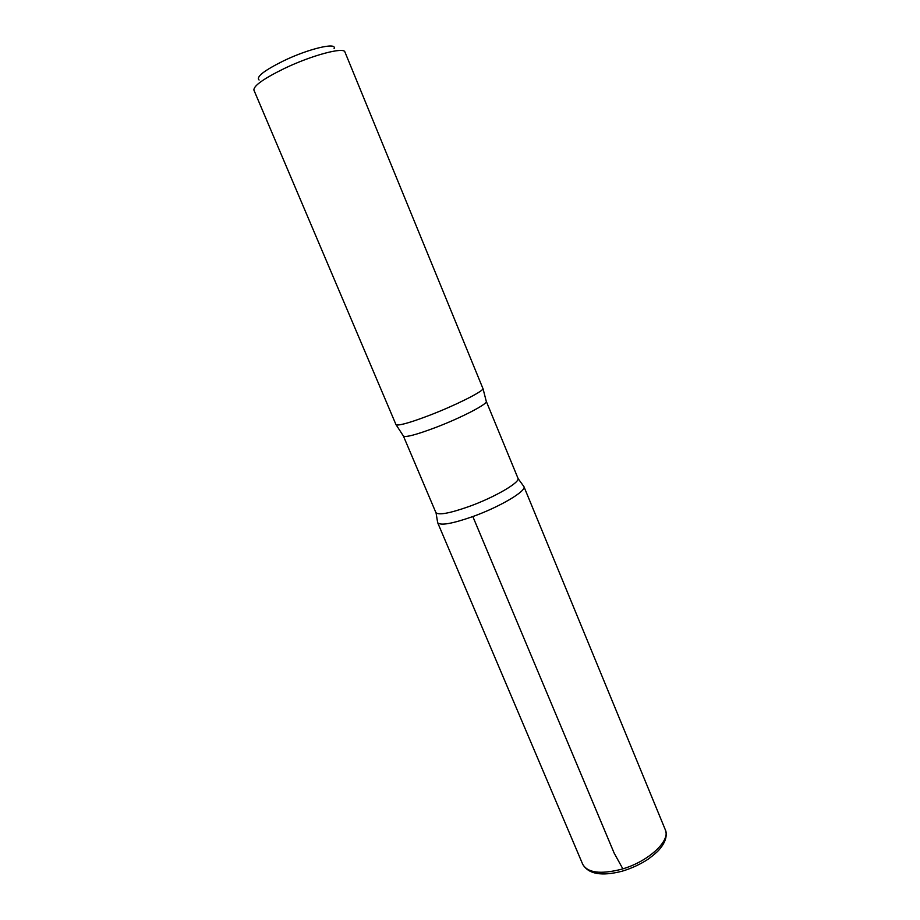 <?xml version="1.0" encoding="UTF-8"?>
<svg xmlns="http://www.w3.org/2000/svg" width="920" height="920" viewBox="0 0 920 920"><rect width="100%" height="100%" fill="white"/><g stroke="black" fill="none" stroke-linecap="round" stroke-linejoin="round"><path stroke-width="1.38" d="M334.098 48.633C337.341 41.998 308.878 48.633 283.762 60.754C264.063 70.541 255.84 76.958 259.095 80.005M396.761 424.994C401.028 425.247 412.171 421.935 430.192 415.046C454.825 405.547 481.022 392.506 483.08 388.884L344.942 52.037C344.057 46.736 312.11 55.165 284.602 68.356C263.729 78.579 253.506 85.824 253.908 90.114L395.956 424.557L403.374 435.976L435.873 512.543C438.391 515.43 449.512 513.394 469.246 506.437C495.029 497.133 520.685 482.08 517.96 478.216L486.254 401.304C488.359 403.627 461.886 417.473 436.034 427.34C416.277 434.769 405.386 437.644 403.374 435.976M472.834 516.557C452.076 523.802 440.358 525.837 437.655 522.652C440.358 525.837 452.076 523.802 472.834 516.557C499.974 506.828 526.861 490.831 523.905 486.576C526.861 490.831 499.974 506.828 472.834 516.557L614.157 853.116L622.84 868.825M620.988 869.377C600.38 874.494 587.627 872.804 582.716 864.282C588.49 874.149 601.622 876.449 622.127 871.206C631.637 868.342 640.389 864.282 648.381 859.027C659.559 850.505 659.571 849.137 662.365 845.595C666.126 839.799 667.103 834.509 665.298 829.736C671.002 840.822 647.795 862.144 620.988 869.377M436.046 512.831L437.655 522.652L582.716 864.282M518.052 478.526L523.905 486.576L665.298 829.736M483.08 388.884L486.254 401.304"/></g></svg>
